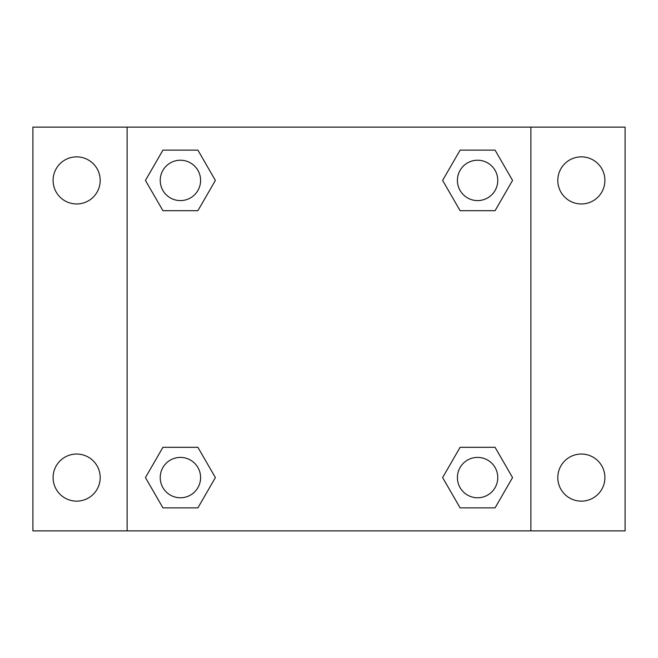 <?xml version="1.0" encoding="UTF-8"?>
<svg xmlns="http://www.w3.org/2000/svg" width="658" height="658" viewBox="0 0 658 658"><rect width="100%" height="100%" fill="white"/><g stroke="black" fill="none" stroke-linecap="round" stroke-linejoin="round"><path stroke-width="0.99" d="M32.9 127.117L625.1 127.117L625.1 530.883L32.9 530.883L32.9 127.117M581.359 156.859A23.556 23.556 0 0 1 604.908 180.415A23.556 23.556 0 0 1 581.359 203.964A23.556 23.556 0 0 1 557.803 180.415A23.556 23.556 0 0 1 581.359 156.859M581.359 454.036A23.556 23.556 0 0 1 604.908 477.585A23.556 23.556 0 0 1 581.359 501.141A23.556 23.556 0 0 1 557.803 477.585A23.556 23.556 0 0 1 581.359 454.036M76.641 454.036A23.556 23.556 0 0 1 100.197 477.585A23.556 23.556 0 0 1 76.641 501.141A23.556 23.556 0 0 1 53.092 477.585A23.556 23.556 0 0 1 76.641 454.036M76.641 156.859A23.556 23.556 0 0 1 100.197 180.415A23.556 23.556 0 0 1 76.641 203.964A23.556 23.556 0 0 1 53.092 180.415A23.556 23.556 0 0 1 76.641 156.859M162.929 447.308L197.893 447.308L215.38 477.585L197.893 507.869L162.929 507.869L145.443 477.585L162.929 447.308L197.893 447.308L162.929 447.308M460.106 150.131L495.071 150.131L512.557 180.415L495.071 210.692L460.106 210.692L442.62 180.415L460.106 150.131L495.071 150.131L460.106 150.131M127.117 530.883L127.117 127.117M530.883 127.117L530.883 530.883M162.929 150.131L197.893 150.131L215.38 180.415L197.893 210.692L162.929 210.692L145.443 180.415L162.929 150.131L197.893 150.131L162.929 150.131M460.106 447.308L495.071 447.308L512.557 477.585L495.071 507.869L460.106 507.869L442.62 477.585L460.106 447.308L495.071 447.308L460.106 447.308M495.071 507.869L460.106 507.869L495.071 507.869M497.777 477.585A20.192 20.192 0 0 0 467.493 460.106A20.192 20.192 0 0 0 467.493 495.071A20.192 20.192 0 0 0 497.777 477.585M197.893 507.869L162.929 507.869L197.893 507.869M200.6 477.585A20.192 20.192 0 0 0 170.315 460.106A20.192 20.192 0 0 0 170.315 495.071A20.192 20.192 0 0 0 200.6 477.585M495.071 210.692L460.106 210.692L495.071 210.692M497.777 180.415A20.192 20.192 0 0 0 467.493 162.929A20.192 20.192 0 0 0 467.493 197.893A20.192 20.192 0 0 0 497.777 180.415M197.893 210.692L162.929 210.692L197.893 210.692M200.6 180.415A20.192 20.192 0 0 0 170.315 162.929A20.192 20.192 0 0 0 170.315 197.893A20.192 20.192 0 0 0 200.6 180.415"/></g></svg>
